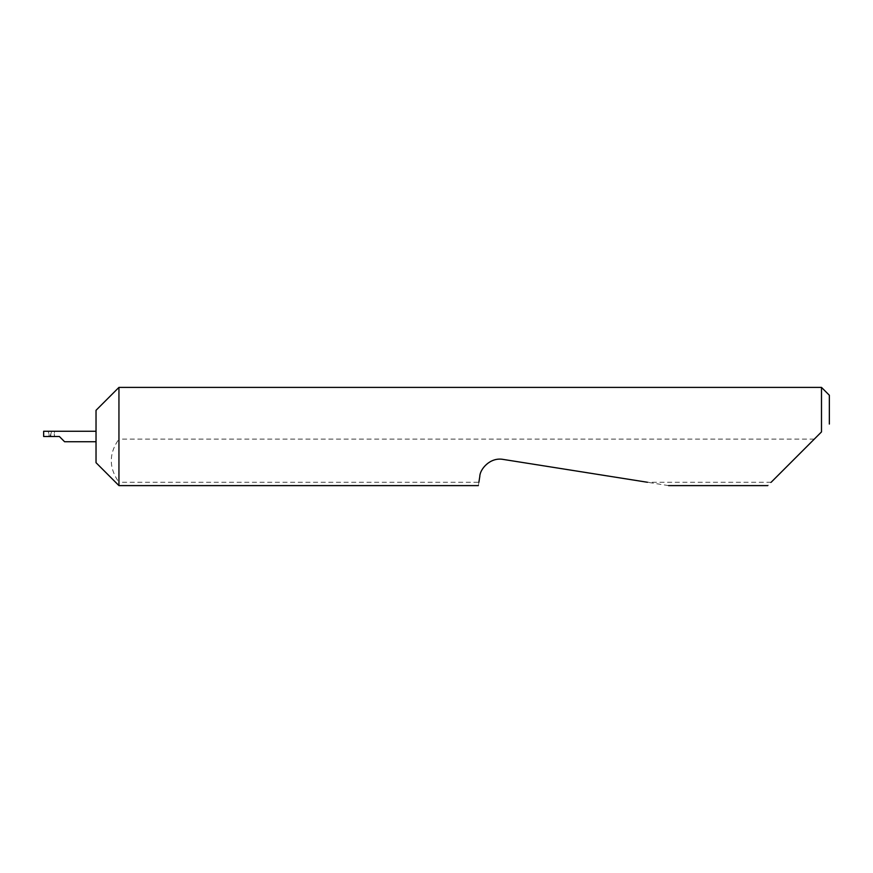 <?xml version="1.0" encoding="UTF-8"?>
<svg xmlns="http://www.w3.org/2000/svg" width="873" height="873" viewBox="0 0 873 873"><rect width="100%" height="100%" fill="white"/><g stroke="black" fill="none" stroke-linecap="round" stroke-linejoin="round"><path stroke-width="0.65" stroke-dasharray="4.37 3.27" d="M96.03 410.31L96.03 462.69M118.946 387.394L118.946 439.119C108.754 453.491 108.754 467.873 118.946 482.278L118.946 485.606M816.91 436.5L767.804 485.606M668.543 485.606L503.186 459.416C493.343 456.928 480.488 466.269 479.812 476.396L478.884 482.278L118.946 482.278M478.884 482.278L478.36 485.606M771.132 482.278L647.515 482.278M821.493 387.394L821.493 431.917M49.052 434.361L49.052 436.5L43.65 436.5L43.65 431.262L48.091 431.262L49.936 436.5L51.78 431.262L54.475 431.262L54.475 432.724L54.475 431.262M49.052 436.5L50.82 436.5L50.82 434.361M54.257 433.695L54.475 436.5L54.475 432.724M59.364 436.5L50.82 436.5M814.291 439.119L118.946 439.119M829.35 424.06L829.35 395.251M51.78 431.262L48.091 431.262"/><path stroke-width="1.31" d="M96.03 462.69L96.03 410.31L118.946 387.394L118.946 485.606L96.03 462.69M59.364 436.5L64.602 441.738L59.364 436.5L64.602 441.738L59.364 436.5L43.65 436.5L43.65 431.262L96.03 431.262M771.132 482.278L821.493 431.917L821.493 387.394L118.946 387.394M478.884 482.278L479.812 476.396C479.834 469.445 489.96 456.95 503.186 459.416L647.515 482.278M821.493 431.917L816.91 436.5M821.493 387.394L829.35 395.251L829.35 424.06M96.03 441.738L64.602 441.738M767.804 485.606L668.543 485.606M478.36 485.606L118.946 485.606"/></g></svg>
